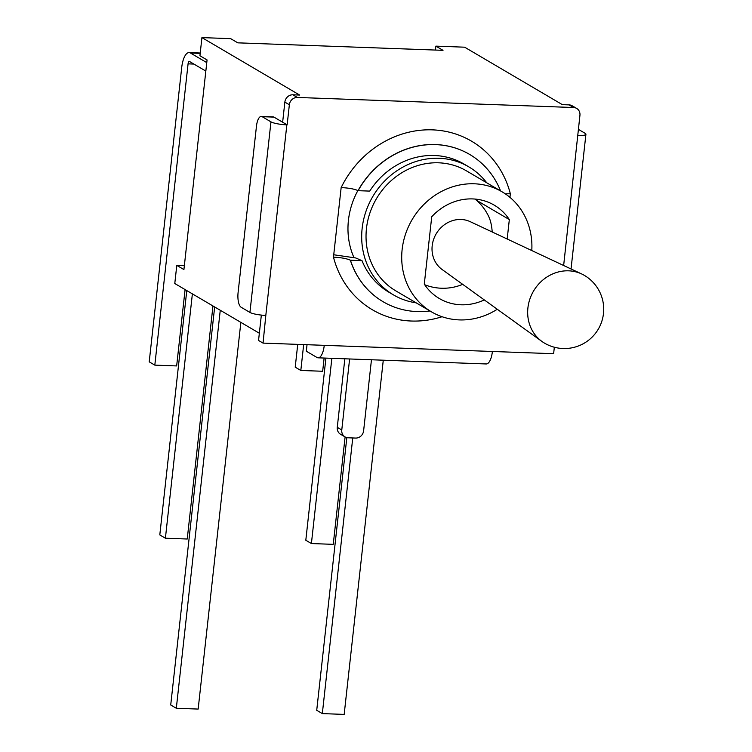 <?xml version="1.0" encoding="UTF-8"?>
<svg xmlns="http://www.w3.org/2000/svg" width="752" height="752" viewBox="0 0 752 752"><rect width="100%" height="100%" fill="white"/><g stroke="black" fill="none" stroke-linecap="round" stroke-linejoin="round"><path stroke-width="1.13" d="M303.676 344.585L300.819 370.463L322.664 371.262L324.121 358.046M331.858 358.328L311.403 543.546L333.249 544.345L345.102 436.94M352.754 437.965L322.326 713.601L344.172 714.4L383.276 360.199M346.832 437.626L316.724 710.311L322.326 713.601M297.736 344.369L295.216 367.173L300.819 370.463M325.917 358.112L305.81 540.256L311.403 543.546M220.261 310.266L176.316 708.271L170.723 704.981L214.658 306.966M240.856 322.373L198.161 709.07L176.316 708.271M192.38 293.863L165.402 538.216L159.8 534.926L186.778 290.573M212.966 305.979L187.239 539.015L165.402 538.216M205.832 71.083L189.504 61.476A3.093 1.147 -87.9 0 0 189.288 61.41A3.093 1.147 -87.9 0 0 188.075 63.854L154.818 365.134L149.216 361.844L181.711 67.52A18.875 6.975 92.1 0 1 189.09 52.593A18.875 6.975 92.1 0 1 190.444 53.007L200.192 53.364M185.086 289.576L176.654 365.933L154.818 365.134M206.772 62.613L190.444 53.007M333.738 254.768L355.705 257.955L362.022 260.671A74.269 67.689 120.5 0 0 388.765 292.124L393.484 294.897A74.269 67.689 -59.5 0 1 365.763 211.97A74.269 67.689 -59.5 0 1 439.149 158.277A74.269 67.689 -59.5 0 1 468.778 166.85A74.269 67.689 -59.5 0 1 486.732 182.783M383.059 301.693A85.418 77.851 -59.5 0 1 383.012 301.665A85.418 77.851 -59.5 0 1 350.347 260.183C346.625 258.538 341.004 257.532 333.474 257.146L341.154 187.577C348.684 187.953 354.314 188.968 358.027 190.613L358.14 190.679A85.418 77.851 -59.5 0 1 469.709 154.47A85.418 77.851 -59.5 0 1 500.569 190.923M350.347 260.183L362.022 260.671M505.259 193.819L510.345 193.753L509.95 197.362M282.639 122.219L287.142 124.86L289.36 104.744A7.736 7.05 -59.5 0 1 297.378 97.45L573.588 107.527A7.736 7.05 -59.5 0 1 576.671 108.42L572.169 105.778A7.736 7.05 120.5 0 0 569.085 104.885L562.336 104.641L464.623 47.188L435.887 46.135L443.022 50.337L237.811 42.845L230.676 38.653L201.931 37.6L299.634 95.053L292.885 94.799A7.736 7.05 120.5 0 0 284.858 102.103L282.639 122.219L273.972 117.115A12.38 4.568 -87.9 0 0 273.079 116.851L261.301 116.419A12.38 4.568 92.1 0 1 262.185 116.692L270.964 121.852L249.927 312.418A12.38 2.247 6.3 0 0 265.813 315.417L286.85 124.851A12.38 2.247 -173.7 0 1 270.964 121.852M261.348 315.088L258.547 340.459L263.05 343.109L265.813 315.417M307.032 344.717L306.318 351.212L316.968 357.473A15.783 5.828 92.1 0 0 318.096 357.82A15.783 5.828 92.1 0 0 324.262 345.337L263.05 343.109M576.671 108.42A7.736 7.05 -59.5 0 1 579.933 115.357L563.652 265.494M554.337 347.227L553.622 353.713L324.262 345.337M318.096 357.82L486.234 363.959A15.783 5.828 -87.9 0 0 492.4 351.475M468.778 166.85L464.059 164.068A74.269 67.689 120.5 0 0 434.43 155.504A74.269 67.689 120.5 0 0 369.711 191.102L358.14 190.679M249.927 312.418L241.148 307.258A12.38 4.568 92.1 0 1 238.093 292.575L256.46 126.204A12.38 4.568 92.1 0 1 261.301 116.419M578.391 129.363L585.112 133.32A12.38 2.247 -173.7 0 1 585.921 134.26A12.38 2.247 -173.7 0 1 578.006 135.482M429.984 310.971A85.418 77.851 -59.5 0 1 383.116 301.731A85.418 77.851 -59.5 0 1 350.46 260.248M337.272 427.324A7.736 7.05 120.5 0 0 340.543 434.261L345.036 436.903A7.736 7.05 -59.5 0 1 341.775 429.975L337.272 427.324L344.839 358.798M371.46 359.766L363.62 430.774A7.736 7.05 -59.5 0 1 355.602 438.068L348.129 437.796A7.736 7.05 -59.5 0 1 345.036 436.903M349.614 358.977L341.775 429.975M201.931 37.6L199.929 55.751L207.063 59.944L183.92 269.564L176.786 265.371L174.784 283.523L259.346 333.239M353.938 257.551A74.269 67.689 -59.5 0 1 357.896 190.538M484.297 299.916A54.153 49.359 -59.5 0 1 439.365 298.535A54.153 49.359 -59.5 0 1 424.288 284.115L431.733 216.755A54.153 49.359 -59.5 0 1 494.261 205.164A54.153 49.359 -59.5 0 1 509.33 219.584L507.186 239.004M476.495 200.276L509.33 219.584M492.212 231.983A27.993 10.34 -87.9 0 0 488.96 217.084A50.29 50.29 0 0 0 475.076 199.064M497.269 309.26A69.635 63.459 -59.5 0 1 431.516 311.873A69.635 63.459 -59.5 0 1 405.525 234.126A69.635 63.459 -59.5 0 1 474.324 183.789A69.635 63.459 -59.5 0 1 502.101 191.826A69.635 63.459 -59.5 0 1 531.786 250.548M431.516 311.873L395.843 290.892A69.635 63.459 -59.5 0 1 369.852 213.145A69.635 63.459 -59.5 0 1 438.642 162.808A69.635 63.459 -59.5 0 1 466.428 170.845L502.101 191.826M416.147 302.84A74.269 67.689 -59.5 0 1 393.484 294.897M544.486 343.119A39.301 35.823 -59.5 0 1 541.948 341.455A39.301 35.823 -59.5 0 1 530.376 297.67A39.301 35.823 -59.5 0 1 568.644 270.823A39.301 35.823 -59.5 0 1 581.644 273.944A39.301 35.823 -59.5 0 1 584.332 275.354A39.301 39.301 0 0 1 598.291 329.16A39.301 39.301 0 0 1 544.486 343.119M541.948 341.455L442.148 269.545A27.852 25.389 -59.5 0 1 433.942 238.506A27.852 25.389 -59.5 0 1 461.07 219.481A27.852 25.389 -59.5 0 1 470.273 221.69L581.644 273.944M176.786 265.371L184.353 265.644M435.455 50.055L435.887 46.135M188.075 63.854L193.913 64.07M333.474 257.146A97.798 89.131 120.5 0 0 442.063 316.724M510.345 193.753A97.798 89.131 120.5 0 0 432.466 129.861A97.798 89.131 120.5 0 0 341.154 187.577M358.027 190.613A85.418 77.851 -59.5 0 1 469.596 154.404A85.418 77.851 -59.5 0 1 469.652 154.433M262.185 116.692L273.972 117.115M284.858 102.103L289.36 104.744M569.085 104.885L573.588 107.527M297.378 97.45L292.885 94.799M189.09 52.593L200.229 53.007M585.921 134.26L571.041 268.972M424.701 284.735A50.29 50.29 0 0 0 462.677 284.341"/></g></svg>
